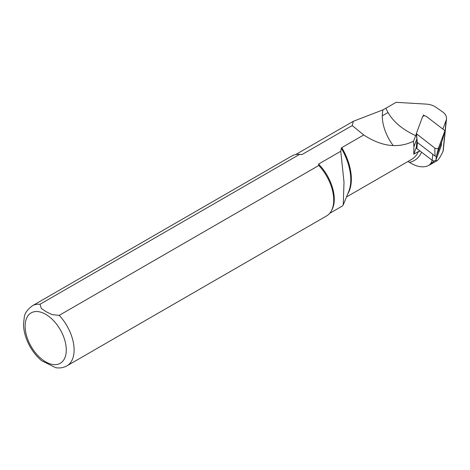 <?xml version="1.0" encoding="UTF-8"?>
<svg xmlns="http://www.w3.org/2000/svg" width="470" height="470" viewBox="0 0 470 470"><rect width="100%" height="100%" fill="white"/><g stroke="black" fill="none" stroke-linecap="round" stroke-linejoin="round"><path stroke-width="0.7" d="M416.355 147.263A2.215 1.404 5.5 0 0 416.303 147.498A2.215 1.404 5.5 0 0 416.866 148.555L420.28 151.187L418.476 151.469L413.77 154.184L416.314 147.38M413.77 154.184L413.917 146.752L413.506 141.229L416.349 134.15M329.64 213.368L342.536 205.925L343.241 204.873L344.017 182.207L340.744 151.275L341.314 148.25L341.796 147.621L363.727 134.96C381.493 146.605 398.084 148.696 413.506 141.229M423.053 116.213L423.505 115.003L424.586 115.837M442.858 129.103L446.165 120.261A13.859 8.795 5.5 0 0 446.5 118.81A13.859 8.795 5.5 0 0 442.505 111.831L435.966 107.26A13.859 8.795 5.5 0 0 426.202 104.105L396.093 102.331L385.905 108.206C390.676 119.515 400.628 128.68 415.774 135.695M416.749 139.173L413.917 146.752M435.602 160.429L437.047 160.693C438.51 159.8 440.513 156.68 443.051 151.322L446.165 120.261M385.905 108.206L382.721 109.974A34.228 19.764 -120 0 0 382.656 110.25M363.727 134.96L352.23 125.549L353.334 121.278L382.721 109.974M410.698 159.9L411.068 159.829A44.544 25.721 60 0 1 410.193 160.194M382.915 110.115A33.952 19.599 -120 0 0 393.173 145.536M429.298 165.164L431.613 162.332L432.2 159.782M421.566 152.174A46.677 26.949 60 0 1 409.423 162.309C417.289 167.291 424.046 168.16 429.703 164.917L434.445 160.875M446.5 118.81L443.234 150.794M409.423 162.309L407.878 161.527M340.744 151.275L318.543 164.101L318.819 165.469L59.22 315.352L52.105 314.624L46.225 311.769L41.278 308.379L40.021 304.266L299.619 154.383L301.998 154.548A33.952 19.599 -120 0 0 299.842 154.354L298.573 154.33A34.645 20.004 -120 0 0 291.894 155.952L32.295 305.829C27.307 309.701 24.64 313.472 24.287 317.15L23.5 324.265C23.67 331.767 25.897 339.299 30.18 346.848C33.329 352.318 37.13 356.93 41.572 360.678L55.636 367.669C59.719 368.363 63.491 367.752 66.94 365.836A34.645 20.004 -120 0 0 59.22 315.352M66.94 365.836L326.538 215.953A34.645 20.004 -120 0 0 331.285 210.983L331.89 209.873A33.952 19.599 -120 0 0 318.543 164.101M301.998 154.548L352.23 125.549M299.619 154.383A34.645 20.004 -120 0 0 298.573 154.33M331.285 210.983A34.645 20.004 -120 0 0 318.819 165.469M423.505 115.003L423.494 115.996M420.28 151.187L432.177 160.335A2.215 1.404 5.5 0 0 434.374 160.887A2.215 1.404 5.5 0 0 435.978 159.929L441.189 145.97A2.215 1.404 5.5 0 0 441.248 145.741A2.215 1.404 5.5 0 0 441.236 145.506M434.821 148.091A2.215 1.404 -174.5 0 0 437.012 148.643A2.215 1.404 -174.5 0 0 438.622 147.686L444.843 131.024L444.579 130.425L426.343 116.401A2.215 1.404 5.5 0 0 424.152 115.855A2.215 1.404 5.5 0 0 422.548 116.807L416.308 133.621L434.821 148.091L435.009 156.04L417.243 142.375L416.308 133.633M438.622 147.686L436.495 155.881A0.864 0.552 -174.5 0 1 435.866 156.257A0.864 0.552 -174.5 0 1 435.009 156.04M436.495 155.881L442.546 139.69L444.826 131.065M341.796 147.621A44.345 25.603 60 0 1 347.677 194.057M418.476 151.469A44.345 25.603 60 0 1 411.649 159.348L346.484 196.977M431.495 163.554L431.613 162.332M431.254 163.772L431.413 162.15M40.021 304.266A34.645 20.004 -120 0 0 32.295 305.829M45.702 314.33A29.099 16.803 60 0 1 63.521 360.261A29.099 16.803 60 0 1 27.877 339.687A29.099 16.803 60 0 1 45.702 314.33M341.314 148.25A44.644 25.774 60 0 1 348.705 191.543L343.253 204.879M387.985 112.53L382.292 115.82M441.536 142.387L441.189 145.97M436.348 156.075L435.978 159.929M432.753 154.307L432.177 160.335M417.442 142.528L416.866 148.555M416.585 134.067L417.243 142.375M295.689 154.559L353.334 121.278M437.047 160.693L429.31 165.158M416.303 147.498L416.908 141.2M441.248 145.741L441.577 142.275M442.558 139.649L444.843 131.03"/></g></svg>
